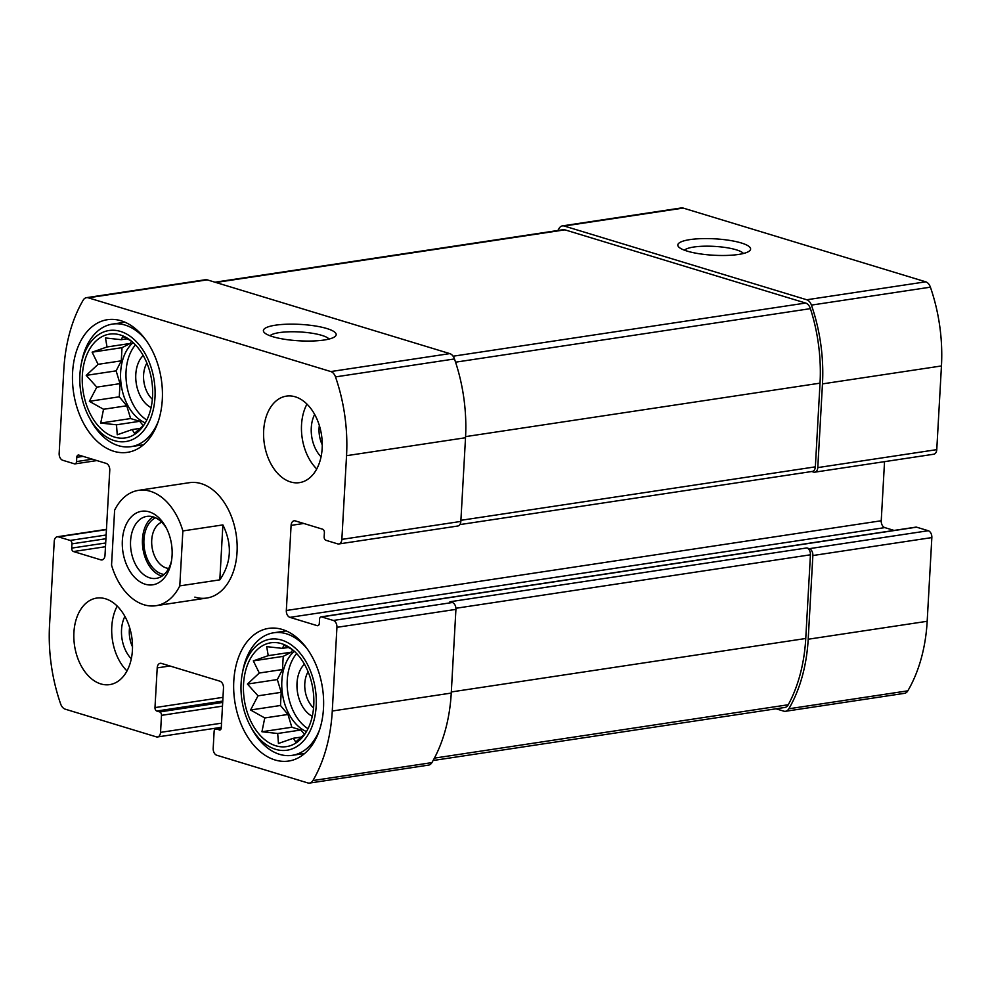 <?xml version="1.0" encoding="UTF-8"?>
<svg xmlns="http://www.w3.org/2000/svg" width="991" height="991" viewBox="0 0 991 991"><rect width="100%" height="100%" fill="white"/><g stroke="black" fill="none" stroke-linecap="round" stroke-linejoin="round"><path stroke-width="1.49" d="M146.792 420.035A43.753 28.937 81.4 0 1 126.699 384.632A43.753 28.937 81.4 0 1 135.457 344.88M133.166 342.601A43.753 28.937 -98.6 0 0 121.286 385.449A43.753 28.937 -98.6 0 0 145.268 422.872M308.003 728.719A43.753 28.937 81.4 0 1 287.898 693.316A43.753 28.937 81.4 0 1 296.668 653.565M294.364 651.298A43.753 28.937 -98.6 0 0 282.485 694.134A43.753 28.937 -98.6 0 0 306.479 731.569M132.509 646.826A23.635 15.633 81.4 0 1 129.326 630.226A23.635 15.633 81.4 0 1 129.598 627.476M322.261 444.848A23.635 15.633 81.4 0 1 319.35 425.511M220.312 729.834L216.249 729.116A2.911 1.932 -98.6 0 0 215.654 729.066A2.911 1.932 -98.6 0 0 214.13 731.358L213.189 748.378A5.835 3.853 -98.6 0 0 216.769 755.241L307.817 782.927A8.746 5.785 -98.6 0 0 309.601 783.063A8.746 5.785 -98.6 0 0 312.921 780.561A139.273 92.101 -98.6 0 0 332.27 711.018L336.94 627.328A5.835 3.853 -98.6 0 0 333.36 620.465L321.666 616.91A2.911 1.932 -98.6 0 0 321.072 616.86L915.981 527.125A2.911 1.932 -98.6 0 1 916.576 527.175L928.27 530.73A5.835 3.853 -98.6 0 1 931.85 537.58L927.18 621.283A139.273 92.101 -98.6 0 1 907.83 690.826A8.746 5.785 -98.6 0 1 904.51 693.328L785.529 711.278A8.746 5.785 -98.6 0 1 783.745 711.142L776.015 708.788M785.529 711.278A8.746 5.785 -98.6 0 0 788.848 708.776A139.273 92.101 -98.6 0 0 808.198 639.232L812.868 555.53A5.835 3.853 -98.6 0 0 809.288 548.68L806.847 547.936L449.902 601.772L452.342 602.516L333.36 620.465M811.74 471.518L813.574 472.075A5.835 3.853 -98.6 0 0 814.763 472.174A5.835 3.853 -98.6 0 0 817.786 467.591L822.468 383.889A139.273 92.101 -98.6 0 0 811.418 305.104A8.746 5.785 -98.6 0 0 806.748 299.765L564.201 226.022A8.746 5.785 -98.6 0 0 562.417 225.886A8.746 5.785 -98.6 0 0 559.097 228.388A139.273 92.101 -98.6 0 0 557.883 230.494M814.763 472.174L933.745 454.225A5.835 3.853 -98.6 0 0 936.768 449.641L941.45 365.952A139.273 92.101 -98.6 0 0 930.4 287.167A8.746 5.785 -98.6 0 0 925.73 281.816L683.183 208.073A8.746 5.785 -98.6 0 0 681.399 207.937L562.417 225.886M741.256 242.956A36.456 8.225 3.2 0 0 697.491 238.831A36.456 8.225 3.2 0 0 678.686 246.945A36.456 8.225 3.2 0 0 713.755 255.244A36.456 8.225 3.2 0 0 749.518 250.909A36.456 8.225 3.2 0 0 741.256 242.956M309.601 783.063L428.583 765.114A8.746 5.785 -98.6 0 0 431.903 762.612A139.273 92.101 -98.6 0 0 451.252 693.068L332.27 711.018M452.342 602.516A5.835 3.853 -98.6 0 1 455.922 609.378L451.252 693.068M321.072 616.86A2.911 1.932 -98.6 0 0 319.56 619.152L319.313 623.413A2.911 1.932 -98.6 0 1 317.801 625.705A2.911 1.932 -98.6 0 1 317.207 625.655L289.917 617.356A5.835 3.853 -98.6 0 1 286.325 610.493L291.094 525.379A5.835 3.853 -98.6 0 1 294.116 520.795A5.835 3.853 -98.6 0 1 295.306 520.894L322.595 529.194A2.911 1.932 -98.6 0 1 324.391 532.625L324.156 536.874A2.911 1.932 -98.6 0 0 325.94 540.306L337.646 543.861A5.835 3.853 -98.6 0 0 338.835 543.96A5.835 3.853 -98.6 0 0 341.858 539.377L346.54 455.687A139.273 92.101 -98.6 0 0 335.491 376.902A8.746 5.785 -98.6 0 0 330.821 371.563L88.273 297.808A8.746 5.785 -98.6 0 0 86.49 297.672A8.746 5.785 -98.6 0 0 83.17 300.174A139.273 92.101 -98.6 0 0 63.82 369.717L59.15 453.42A5.835 3.853 -98.6 0 0 62.73 460.27L74.424 463.825A2.911 1.932 -98.6 0 0 75.019 463.875A2.911 1.932 -98.6 0 0 76.53 461.583L76.778 457.334A2.911 1.932 -98.6 0 1 78.289 455.042A2.911 1.932 -98.6 0 1 78.884 455.092L106.173 463.392A5.835 3.853 -98.6 0 1 109.766 470.242L104.996 555.356A5.835 3.853 -98.6 0 1 101.974 559.94A5.835 3.853 -98.6 0 1 100.785 559.841L73.483 551.541A2.911 1.932 -98.6 0 1 71.699 548.11L71.934 543.861A2.911 1.932 -98.6 0 0 70.15 540.429L58.444 536.874A5.835 3.853 -98.6 0 0 57.255 536.775A5.835 3.853 -98.6 0 0 54.232 541.359L49.55 625.048A139.273 92.101 -98.6 0 0 60.6 703.833A8.746 5.785 -98.6 0 0 65.27 709.184L156.33 736.858A5.835 3.853 -98.6 0 0 157.507 736.957A5.835 3.853 -98.6 0 0 160.542 732.374L161.496 715.353A2.911 1.932 -98.6 0 0 159.7 711.922L156.776 711.03A2.911 1.932 -98.6 0 1 154.98 707.599L157.21 667.884A5.835 3.853 -98.6 0 1 160.232 663.301A5.835 3.853 -98.6 0 1 161.422 663.4L219.915 681.189A5.835 3.853 -98.6 0 1 223.495 688.039L221.278 727.766A2.911 1.932 -98.6 0 1 219.767 730.057A2.911 1.932 -98.6 0 1 219.172 730.008M894.08 530.433L884.827 527.608L289.917 617.356M884.542 461.645L881.234 520.758A5.835 3.853 -98.6 0 0 884.827 527.608M338.835 543.96L457.817 526.01A5.835 3.853 -98.6 0 0 460.84 521.427L341.858 539.377M86.49 297.672L205.471 279.722A8.746 5.785 -98.6 0 1 207.255 279.858L449.803 353.614A8.746 5.785 -98.6 0 1 454.473 358.953A139.273 92.101 -98.6 0 1 465.522 437.737L460.84 521.427M326.832 328.529A36.456 8.225 3.2 0 0 283.067 324.404A36.456 8.225 3.2 0 0 264.275 332.53A36.456 8.225 3.2 0 0 299.332 340.817A36.456 8.225 3.2 0 0 335.094 336.482A36.456 8.225 3.2 0 0 326.832 328.529M105.541 598.799A43.753 28.937 -98.6 0 0 96.647 598.093A43.753 28.937 -98.6 0 0 73.916 632.469A43.753 28.937 -98.6 0 0 109.691 684.62A43.753 28.937 -98.6 0 0 132.435 643.667A43.753 28.937 -98.6 0 0 105.541 598.799M295.306 396.821A43.753 28.937 -98.6 0 0 286.399 396.127A43.753 28.937 -98.6 0 0 263.656 437.068A43.753 28.937 -98.6 0 0 290.536 481.936A43.753 28.937 -98.6 0 0 299.443 482.642A43.753 28.937 -98.6 0 0 322.186 441.701A43.753 28.937 -98.6 0 0 295.306 396.821M275.002 759.961A67.078 44.36 81.4 0 1 233.765 691.161A67.078 44.36 81.4 0 1 268.635 628.381A67.078 44.36 81.4 0 1 322.509 688.101A67.078 44.36 81.4 0 1 288.654 761.051A67.078 44.36 81.4 0 1 275.002 759.961M113.792 451.277A67.078 44.36 81.4 0 1 72.566 382.476A67.078 44.36 81.4 0 1 107.437 319.697A67.078 44.36 81.4 0 1 161.31 379.404A67.078 44.36 81.4 0 1 127.455 452.354A67.078 44.36 81.4 0 1 113.792 451.277M194.868 597.115A58.333 38.575 -98.6 0 0 206.747 598.044A58.333 38.575 -98.6 0 0 237.072 543.452A58.333 38.575 -98.6 0 0 201.223 483.633A58.333 38.575 -98.6 0 0 189.343 482.691L138.505 490.359A58.333 38.575 81.4 0 1 150.384 491.301A58.333 38.575 81.4 0 1 182.864 530.941L222.888 524.908C232.439 544.555 231.423 562.876 219.816 579.846L222.888 524.908M433.117 760.506L784.822 707.463A8.746 5.785 -98.6 0 0 788.266 704.75A139.273 92.101 -98.6 0 0 805.757 638.489L810.44 554.799A5.835 3.853 -98.6 0 0 806.847 547.936M459.874 524.598L812.323 471.431A5.835 3.853 -98.6 0 0 815.358 466.848L820.028 383.158A139.273 92.101 -98.6 0 0 810.415 308.647A8.746 5.785 -98.6 0 0 805.646 303.048L564.907 229.838A8.746 5.785 -98.6 0 0 563.123 229.701L214.985 282.212M329.037 339.058A30.139 6.801 3.2 0 0 321.802 335.367A30.139 6.801 3.2 0 0 291.664 331.75A30.139 6.801 3.2 0 0 270.01 335.763M743.448 253.485A30.139 6.801 3.2 0 0 736.226 249.794A30.139 6.801 3.2 0 0 706.087 246.177A30.139 6.801 3.2 0 0 684.434 250.19M114.584 437.093A52.498 34.722 81.4 0 1 82.897 369.593A52.498 34.722 81.4 0 1 128.173 338.711A52.498 34.722 81.4 0 1 141.663 428.075A52.498 34.722 81.4 0 1 114.584 437.093M114.386 440.636A56.14 37.125 81.4 0 1 89.029 417.112A56.14 37.125 81.4 0 1 81.126 364.7A56.14 37.125 81.4 0 1 125.114 333.249A56.14 37.125 81.4 0 1 154.72 400.798A56.14 37.125 81.4 0 1 114.386 440.636M131.023 340.768L122.735 336.506L121.249 339.69L105.48 337.956L107.028 346.961L92.113 352.177L98.097 364.329L86.217 375.378L96.821 387.134L89.363 401.318L103.547 409.271L100.723 423.058L116.492 424.805L117.248 434.776L132.162 429.561L134.491 433.327L142.407 426.378M151.066 407.611A29.16 19.287 81.4 0 1 136.225 383.195A29.16 19.287 81.4 0 1 143.2 355.484M152.354 399.274A23.635 15.633 81.4 0 1 146.891 363.078M158.275 421.336A61.975 40.99 81.4 0 1 131.01 446.656A61.975 40.99 81.4 0 1 118.4 445.665A61.975 40.99 81.4 0 1 90.404 419.689L89.029 417.112M81.126 364.7L81.671 361.839A61.975 40.99 81.4 0 1 112.528 324.082A61.975 40.99 81.4 0 1 146.036 340.235M275.795 745.777A52.498 34.722 81.4 0 1 244.108 678.29A52.498 34.722 81.4 0 1 289.384 647.396A52.498 34.722 81.4 0 1 302.862 736.759A52.498 34.722 81.4 0 1 275.795 745.777M275.597 749.32A56.14 37.125 81.4 0 1 250.227 725.796A56.14 37.125 81.4 0 1 242.324 673.397A56.14 37.125 81.4 0 1 286.325 641.933A56.14 37.125 81.4 0 1 315.918 709.494A56.14 37.125 81.4 0 1 275.597 749.32M292.221 649.464L283.934 645.191L282.447 648.374L266.69 646.64L268.239 655.658L253.324 660.873L259.295 673.025L247.428 684.063L258.019 695.831L250.574 710.002L264.758 717.955L261.934 731.754L277.691 733.489L278.446 743.473L293.361 738.258L295.702 742.024L303.605 735.062M312.264 716.295A29.16 19.287 81.4 0 1 297.436 691.879A29.16 19.287 81.4 0 1 304.41 664.168M313.552 707.958A23.635 15.633 81.4 0 1 308.09 671.762M319.474 730.033A61.975 40.99 81.4 0 1 292.221 755.34A61.975 40.99 81.4 0 1 279.598 754.349A61.975 40.99 81.4 0 1 251.603 728.373L250.227 725.796M242.324 673.397L242.882 670.523A61.975 40.99 81.4 0 1 273.727 632.778A61.975 40.99 81.4 0 1 307.247 648.932M316.748 468.966A43.753 28.937 81.4 0 1 306.962 404.093M321.059 456.826A29.16 19.287 81.4 0 1 314.655 414.411M126.984 670.932A43.753 28.937 81.4 0 1 111.785 626.758A43.753 28.937 81.4 0 1 117.211 606.071M131.308 658.804A29.16 19.287 81.4 0 1 121.534 629.719A29.16 19.287 81.4 0 1 124.903 616.39M292.642 649.799L291.428 652.152L283.228 656.352L282.485 669.52L277.331 679.553L281.209 692.325L280.478 705.493L287.947 714.461L291.837 727.245L300.88 729.995L304.435 734.257M300.88 729.995L277.691 733.489M301.512 737.031L293.361 738.258M288.53 647.457L282.447 648.374M291.428 652.152L268.239 655.658M283.228 656.352L253.324 660.873M282.485 669.52L259.295 673.025M277.331 679.553L247.428 684.063M281.209 692.325L258.019 695.831M280.478 705.493L250.574 710.002M287.947 714.461L264.758 717.955M291.837 727.245L261.934 731.754M131.444 341.115L130.23 343.468L122.017 347.668L121.286 360.835L116.12 370.857L120.01 383.641L119.279 396.809L126.737 405.777L130.626 418.549L139.681 421.299L143.237 425.573M139.681 421.299L116.492 424.805M140.313 428.335L132.162 429.561M127.331 338.773L121.249 339.69M130.23 343.468L107.028 346.961M122.017 347.668L92.113 352.177M121.286 360.835L98.097 364.329M116.12 370.857L86.217 375.378M120.01 383.641L96.821 387.134M119.279 396.809L89.363 401.318M126.737 405.777L103.547 409.271M130.626 418.549L100.723 423.058M182.864 530.941L179.792 585.879L219.816 579.846M179.792 585.879A58.333 38.575 81.4 0 1 155.909 605.712A58.333 38.575 81.4 0 1 111.549 565.13L114.622 510.192A58.333 38.575 81.4 0 1 138.505 490.359M149.232 511.864A37.187 24.589 81.4 0 1 166.03 527.447A37.187 24.589 81.4 0 1 171.27 562.157A37.187 24.589 81.4 0 1 142.122 582.993A37.187 24.589 81.4 0 1 122.525 538.249A37.187 24.589 81.4 0 1 149.232 511.864M171.53 560.646A31.353 20.737 81.4 0 1 156.206 578.385A31.353 20.737 81.4 0 1 131.035 550.476A31.353 20.737 81.4 0 1 146.854 516.385A31.353 20.737 81.4 0 1 153.233 516.893A31.353 20.737 81.4 0 1 166.723 528.81M161.954 576.155A31.353 20.737 81.4 0 1 142.927 548.68A31.353 20.737 81.4 0 1 153.01 516.819M164.134 574.458A29.16 19.287 81.4 0 1 144.364 548.469A29.16 19.287 81.4 0 1 155.587 517.798M168.693 568.425A23.635 15.633 81.4 0 1 152.069 547.305A23.635 15.633 81.4 0 1 161.719 522.22M907.83 690.826L788.848 708.776M927.18 621.283L808.198 639.232M931.85 537.58L812.868 555.53M928.27 530.73L809.288 548.68M936.768 449.641L817.786 467.591M941.45 365.952L822.468 383.889M930.4 287.167L811.418 305.104M925.73 281.816L806.748 299.765M683.183 208.073L564.201 226.022M431.903 762.612L312.921 780.561M455.922 609.378L336.94 627.328M916.576 527.175L321.666 616.91M318.359 625.482L317.207 625.655M881.234 520.758L286.325 610.493M303.779 523.471L291.094 525.379M465.522 437.737L346.54 455.687M454.473 358.953L335.491 376.902M449.803 353.614L330.821 371.563M207.255 279.858L88.273 297.808M92.386 459.192L76.53 461.583M83.12 456.368L76.778 457.334M103.076 559.494L100.785 559.841M105.48 546.722L73.483 551.541M105.69 542.981L71.699 548.11M105.926 538.732L71.934 543.861M106.136 535.004L70.15 540.429M106.446 529.628L58.444 536.874M221.538 723.17L160.542 732.374M222.48 706.149L161.496 715.353M222.69 702.421L159.7 711.922M222.764 701.083L156.776 711.03M222.975 697.342L154.98 707.599M169.895 665.977L157.21 667.884M221.191 728.373L216.249 729.116M788.266 704.75L434.405 758.127M805.757 638.489L451.314 691.953M810.44 554.799L455.91 608.276M564.907 229.838L215.889 282.485M805.646 303.048L453.098 356.215M810.415 308.647L455.563 362.173M820.028 383.158L465.584 436.622M815.358 466.848L460.902 520.312M96.92 460.567L75.019 463.875M106.458 529.355L57.255 536.775M221.303 727.332L157.507 736.957M221.228 728.224L215.654 729.066M131.01 446.656L143.472 444.773M112.528 324.082L124.977 322.211M292.221 755.34L304.671 753.47M273.727 632.778L286.188 630.895M155.909 605.712L206.747 598.044"/></g></svg>
